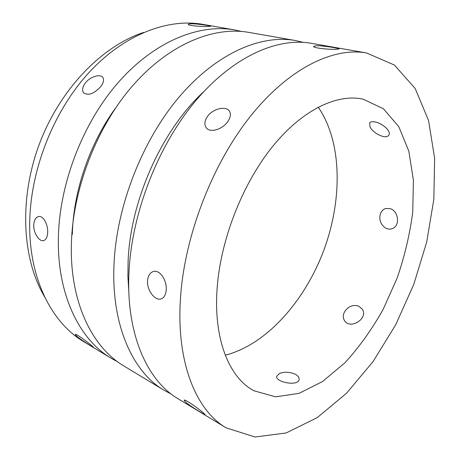 <?xml version="1.0" encoding="UTF-8"?>
<svg xmlns="http://www.w3.org/2000/svg" width="460" height="460" viewBox="0 0 460 460"><rect width="100%" height="100%" fill="white"/><g stroke="black" fill="none" stroke-linecap="round" stroke-linejoin="round"><path stroke-width="0.69" d="M44.591 296.786C22.206 259.308 18.733 199.117 39.347 144.089C59.972 89.067 102.143 45.983 143.646 32.441M234.427 29.883L202.745 24.346C167.612 18.124 123.838 34.506 88.487 73.1C53.251 111.699 30.222 170.418 29.699 223.33C28.911 278.68 51.871 322.954 83.818 341.722L111.337 358.374C79.568 339.744 56.948 294.561 58.391 237.325C59.524 182.631 83.473 121.48 119.393 81.184C155.434 40.888 199.502 23.684 234.427 29.883L241.523 31.441M336.519 49.277C329.728 49.714 312.714 48.024 313.582 46.391L316.399 45.73C323.23 45.592 339.721 48.369 339.129 48.915L336.519 49.277M207.322 26.513C200.767 26.64 187.755 25.605 188.301 24.386C188.393 24 189.577 23.805 191.86 23.788C198.455 23.834 211.111 25.921 210.709 26.283L207.322 26.513M318.199 107.151C342.297 141.968 342.642 199.767 323.673 250.631C304.549 301.438 266.305 344.776 225.262 355.183M217.356 285.591C221.404 237.187 243.42 182.223 273.188 145.768C303.042 109.307 337.496 93.472 363.204 99.182L383.502 108.83L398.843 126.77L408.831 151.156L413.402 180.142L412.746 211.997C409.877 234.123 404.668 256.174 397.112 278.15L383.013 309.643C371.818 329.527 359.145 347.219 344.983 362.727L322.489 381.57L298.937 393.392L275.586 396.83L253.943 390.764C228.919 377.66 212.756 337.991 217.356 285.591M279.41 373.497C284.337 371.651 289.593 371.875 295.171 374.17C297.936 375.671 299.253 377.378 299.121 379.287C298.776 386.756 275.333 382.277 276.667 376.332L279.41 373.497M344.891 311.259C348.582 306.233 353.136 304.497 358.553 306.044L362.066 308.901C368.995 318.176 350.577 330.05 344.609 320.787C342.763 317.917 342.855 314.738 344.891 311.259M379.977 215.786C380.65 211.928 382.559 209.49 385.698 208.478L389.959 208.61C398.872 210.818 400.43 226.694 391.724 228.746C385.336 230.96 378.666 223.06 379.977 215.786M369.978 126.695L369.667 122.877C370.57 121.659 372.519 121.382 375.515 122.049C382.852 123.539 391.627 131.537 388.78 135.142C386.245 139.869 372.761 133.291 369.978 126.695M180.573 296.947C184.845 234.887 212.715 163.248 250.964 115.604C289.328 67.913 333.563 47.041 366.539 52.957L394.404 65.044L415.207 88.533L428.565 120.508L434.631 158.274L433.82 199.473L426.679 242.098L413.781 284.395L395.709 324.754L373.077 361.577L346.616 393.162L317.228 417.64L286.143 432.963L255.03 437L226.084 427.8C196.029 410.349 175.818 361.945 180.573 296.947M226.084 427.8L178.129 398.785C147.171 380.73 125.752 333.552 129.001 271.785C131.847 212.784 158.062 145.59 195.448 101.079C232.944 56.545 277.334 37.243 311.328 43.315L366.539 52.957M147.533 280.83C147.999 275.764 149.943 272.659 153.358 271.515C159.769 269.336 167.095 280.399 166.204 289.938C165.767 294.848 164.047 297.839 161.058 298.919C155.083 301.099 146.769 290.317 147.533 280.83M207.598 116.271C213.095 108.52 226.165 105.679 229.448 111.176C231.156 114.045 230.546 117.576 227.625 121.779C222.191 129.634 209.708 133.296 206.103 127.564C204.102 124.373 204.602 120.606 207.598 116.271M185.88 402.362L184.098 400.206C184.356 398.596 198.381 408.388 203.343 412.907L205.154 414.707C205.384 415.305 191.067 406.686 185.88 402.362M128.823 291.582L127.897 276.563L128.11 260.9C130.508 199.818 162.248 129.611 203.717 91.712M171.327 394.145L164.047 390.264C132.877 372.065 111.159 325.277 113.999 264.465C116.46 206.367 142.192 140.461 179.291 96.853C216.505 53.228 260.877 34.379 295.113 40.48L303.157 42.343M164.047 390.264L123.74 365.878C92.086 347.334 69.644 301.754 71.403 243.679C72.829 188.174 97.192 125.913 133.411 84.853C169.74 43.78 213.917 26.197 248.71 32.378L295.113 40.48M72.329 234.381C73.324 191.469 89.596 143.692 115.483 108.146M117.708 361.859L111.337 358.374M33.741 225.302C33.988 220.294 35.587 217.379 38.542 216.545C43.114 215.366 48.018 224.21 47.702 232.11C47.501 237.015 46.115 239.855 43.539 240.637C39.301 241.805 33.494 233.168 33.741 225.302M85.548 82.731C90.379 76.55 100.234 73.715 102.793 77.332C104.345 79.666 103.586 82.84 100.516 86.848C93.886 93.869 88.257 95.87 83.628 92.834C81.817 90.218 82.455 86.848 85.548 82.731M77.711 337.053C75.975 335.627 75.175 334.759 75.319 334.46C75.584 333.304 86.164 340.975 91.143 345.161L93.627 347.369C93.805 347.766 82.817 341.136 77.711 337.053"/></g></svg>
